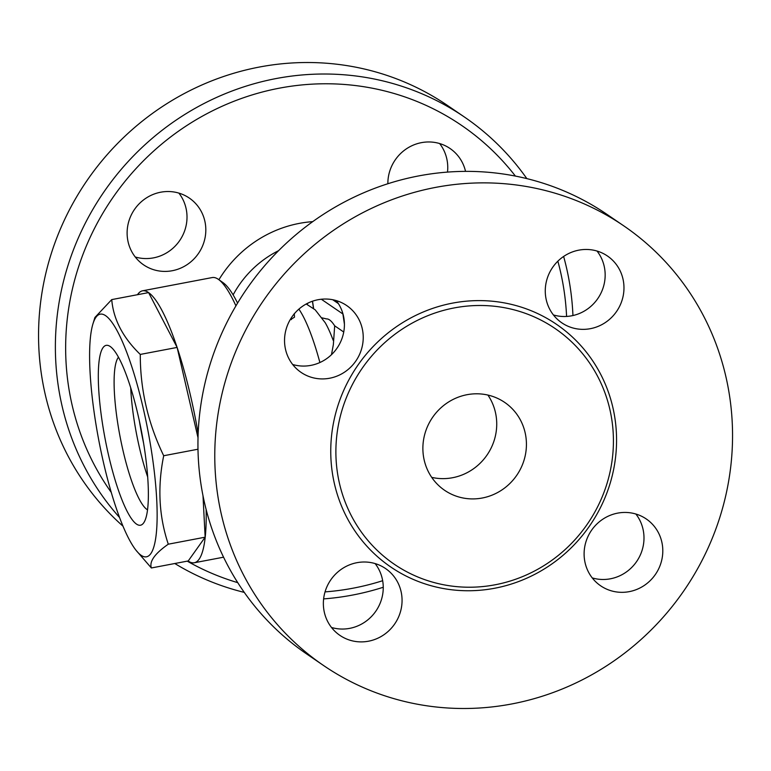 <?xml version="1.0" encoding="UTF-8"?>
<svg xmlns="http://www.w3.org/2000/svg" width="771" height="771" viewBox="0 0 771 771"><rect width="100%" height="100%" fill="white"/><g stroke="black" fill="none" stroke-linecap="round" stroke-linejoin="round"><path stroke-width="1.16" d="M237.574 303.099A134.154 27.207 -100.8 0 0 223.185 282.764L218.482 279.42A138.414 28.074 79.2 0 1 235.926 305.865M294.281 313.604L294.493 317.189L290.079 319.859M137.489 294.715A138.414 28.074 79.2 0 1 142.558 290.802L212.208 277.56A138.414 28.074 79.2 0 1 218.482 279.42M206.136 509.506A138.414 28.074 79.2 0 1 194.253 562.763A138.414 28.074 79.2 0 1 188.105 560.98M142.558 290.802A138.414 28.074 79.2 0 1 198.157 433.562M92.983 323.762A123.514 25.048 -100.8 0 0 94.631 415.742A123.514 25.048 -100.8 0 0 136.043 550.292A123.514 25.048 -100.8 0 0 147.945 430.671A123.514 25.048 -100.8 0 0 92.983 323.762L94.91 317.469L111.737 299.601L148.591 292.595L177.128 347.422L198.022 437.774M202.995 495.734L205.153 537.185L188.22 560.96L151.367 567.967L136.043 550.292M177.128 347.422L140.274 354.429C140.245 389.692 148.051 423.462 163.703 455.738C157.39 486.713 158.922 516.194 168.29 544.191C154.807 553.607 149.169 561.529 151.367 567.967M197.983 449.223L163.703 455.738M111.737 299.601C113.404 319.367 122.917 337.65 140.274 354.429M205.153 537.185L168.29 544.191M102.051 420.812A91.566 18.571 79.2 0 1 110.388 346.622A91.566 18.571 79.2 0 1 141.585 431.876A91.566 18.571 79.2 0 1 143.849 522.632A91.566 18.571 79.2 0 1 102.051 420.812M147.502 509.824A78.796 15.979 79.2 0 1 117.317 420.503A78.796 15.979 79.2 0 1 118.493 357.204M147.656 476.902A78.796 15.979 79.2 0 1 133.701 417.39A78.796 15.979 79.2 0 1 130.713 387.765M143.56 443.065A108.605 22.022 79.2 0 1 139.32 420.744M294.281 313.826L292.999 315.435M343.741 332.022L334.884 325.969A73.679 14.938 -100.8 0 0 334.681 325.834A76.445 15.507 -100.8 0 0 326.557 318.924L321.709 317.787M334.681 325.834L333.351 344.666L331.482 354.689M338.411 303.62L332.715 299.726M331.491 627.469A40.458 38.82 124.3 0 0 375.959 610.998A40.458 38.82 124.3 0 0 375.12 563.582M592.234 577.903A40.458 38.82 124.3 0 0 636.701 561.433A40.458 38.82 124.3 0 0 635.863 514.016M553.405 314.934A40.458 38.82 124.3 0 0 571.61 315.821A40.458 38.82 124.3 0 0 597.033 251.047M292.662 364.49A40.458 38.82 124.3 0 0 343.991 318.731A40.458 38.82 124.3 0 0 336.291 300.613M323.541 665.498L306.713 654.001A266.188 255.423 -55.7 0 1 200.768 482.858A266.188 255.423 -55.7 0 1 321.507 215.581A266.188 255.423 -55.7 0 1 606.96 214.367L623.787 225.864A266.188 255.423 -55.7 0 1 684.59 589.728A266.188 255.423 -55.7 0 1 323.541 665.498A266.188 255.423 -55.7 0 1 217.595 494.356A266.188 255.423 -55.7 0 1 338.334 227.079A266.188 255.423 -55.7 0 1 623.787 225.864M284.962 346.372A40.458 38.82 -55.7 0 1 303.311 305.75A40.458 38.82 -55.7 0 1 346.699 305.557A40.458 38.82 -55.7 0 1 362.804 331.578A40.458 38.82 -55.7 0 1 344.454 372.2A40.458 38.82 -55.7 0 1 301.066 372.383A40.458 38.82 -55.7 0 1 284.962 346.372M578.828 250.151A40.458 38.82 -55.7 0 1 607.442 256.001A40.458 38.82 -55.7 0 1 622.891 297.23A40.458 38.82 -55.7 0 1 590.422 328.668A40.458 38.82 -55.7 0 1 561.799 322.818A40.458 38.82 -55.7 0 1 546.35 281.598A40.458 38.82 -55.7 0 1 578.828 250.151M662.376 544.991A40.458 38.82 -55.7 0 1 644.026 585.613A40.458 38.82 -55.7 0 1 600.638 585.796A40.458 38.82 -55.7 0 1 584.534 559.785A40.458 38.82 -55.7 0 1 602.883 519.162A40.458 38.82 -55.7 0 1 646.271 518.97A40.458 38.82 -55.7 0 1 662.376 544.991M368.509 641.202A40.458 38.82 -55.7 0 1 339.895 635.362A40.458 38.82 -55.7 0 1 324.446 594.133A40.458 38.82 -55.7 0 1 356.915 562.695A40.458 38.82 -55.7 0 1 385.539 568.535A40.458 38.82 -55.7 0 1 400.978 609.765A40.458 38.82 -55.7 0 1 368.509 641.202M337.399 472.45A142.674 136.91 124.3 0 0 394.193 564.179A142.674 136.91 124.3 0 0 587.714 523.567A142.674 136.91 124.3 0 0 555.12 328.533A142.674 136.91 124.3 0 0 402.115 329.188A142.674 136.91 124.3 0 0 337.399 472.45M423.443 456.095A53.238 51.088 -55.7 0 1 447.585 402.635A53.238 51.088 -55.7 0 1 504.677 402.395A53.238 51.088 -55.7 0 1 516.84 475.167A53.238 51.088 -55.7 0 1 444.636 490.317A53.238 51.088 -55.7 0 1 423.443 456.095M431.702 477.365A53.238 51.088 124.3 0 0 487.137 454.88A53.238 51.088 124.3 0 0 487.908 395.06M111.217 492.351A257.668 247.25 -55.7 0 1 68.378 385.288A257.668 247.25 -55.7 0 1 218.646 107.844A257.668 247.25 -55.7 0 1 515.413 176.096M557.857 261.196A257.668 247.25 -55.7 0 1 566.589 316.447M382.667 580.708A257.668 247.25 -55.7 0 1 325.034 591.887M237.747 582.654A257.668 247.25 -55.7 0 1 187.237 561.143M387.861 183.749A40.458 38.82 -55.7 0 1 421.409 142.654A40.458 38.82 -55.7 0 1 450.033 148.495A40.458 38.82 -55.7 0 1 465.539 171.374M205.394 224.072A40.458 38.82 -55.7 0 1 187.035 264.694A40.458 38.82 -55.7 0 1 143.647 264.877A40.458 38.82 -55.7 0 1 127.543 238.865A40.458 38.82 -55.7 0 1 145.902 198.243A40.458 38.82 -55.7 0 1 189.29 198.06A40.458 38.82 -55.7 0 1 205.394 224.072M526.844 178.621A266.188 255.423 124.3 0 0 464.383 116.999A266.188 255.423 124.3 0 0 178.939 118.223A266.188 255.423 124.3 0 0 58.201 385.5A266.188 255.423 124.3 0 0 119.505 517.437M174.795 563.514A266.188 255.423 124.3 0 0 244.262 592.388M323.618 598.903A266.188 255.423 124.3 0 0 383.254 587.261M572.94 315.541A266.188 255.423 124.3 0 0 563.63 256.464M447.556 105.502A266.188 255.423 124.3 0 0 162.103 106.735A266.188 255.423 124.3 0 0 41.374 374.002A266.188 255.423 124.3 0 0 122.946 526.13M135.253 256.984A40.458 38.82 124.3 0 0 179.72 240.523A40.458 38.82 124.3 0 0 178.882 193.107M447.498 172.106A40.458 38.82 124.3 0 0 439.624 143.541M298.878 309.123A100.085 20.297 79.2 0 1 319.898 362.524M291.39 319.608L291.303 317.854M342.864 313.518A4.26 4.086 124.3 0 0 342.902 313.98A4.26 0.829 -8.4 0 0 343.008 314.038M321.324 299.244L342.902 313.98L344.425 324.254M313.604 308.487L312.534 301.191M306.232 303.986L315.214 309.855L325.246 322.77A84.28 17.087 79.2 0 1 333.217 340.406M332.311 472.546A146.933 140.997 124.3 0 0 562.57 555.708A146.933 140.997 124.3 0 0 526.111 308.785A146.933 140.997 124.3 0 0 332.311 472.546M306.791 304.237A87.306 83.779 -55.7 0 1 308.371 302.897M233.121 294.898A101.608 97.503 -55.7 0 1 278.61 250.652M312.718 221.643A118.31 113.53 124.3 0 0 218.916 279.728M223.561 557.192L194.253 562.763M313.498 308.41L312.438 301.23M394.193 564.179L395.378 564.979M556.922 329.786L555.12 328.533M447.565 105.511L464.402 117.009"/></g></svg>
